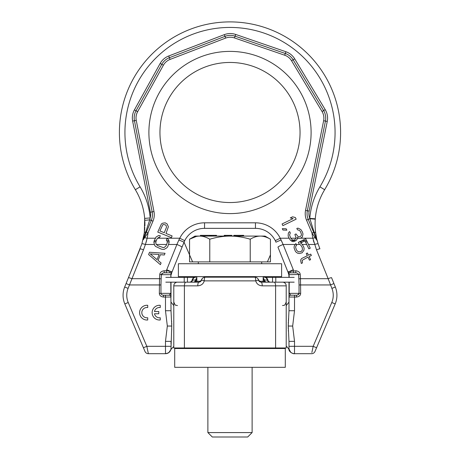 <?xml version="1.0" encoding="UTF-8"?>
<svg xmlns="http://www.w3.org/2000/svg" width="460" height="460" viewBox="0 0 460 460"><rect width="100%" height="100%" fill="white"/><g stroke="black" fill="none" stroke-linecap="round" stroke-linejoin="round"><path stroke-width="0.69" d="M282.532 282.164A3.686 3.686 0 0 1 286.218 285.85A3.686 3.686 0 0 0 282.532 282.164L261.171 282.164C259.739 282.043 258.842 281.33 258.48 280.031L255.737 280.876L204.263 280.876C203.389 283.906 201.221 285.568 197.771 285.85L184.397 285.85L184.397 347.973L286.218 347.973L286.218 285.85L262.229 285.85C258.773 285.562 256.611 283.906 255.737 280.876A3.686 0.845 -90 0 0 254.892 277.19L204.936 277.19M265.006 281.704L264.529 281.307L259.549 281.221L257.997 278.886A3.686 3.686 0 0 1 258.48 280.031L258.48 280.031A3.686 3.686 0 0 0 254.892 277.19L255.047 277.19M258.52 280.031L258.48 280.031A3.686 3.686 0 0 0 257.997 278.886L257.761 278.559M257.22 278.012L256.927 277.8M256.893 277.782L255.978 277.351M255.875 277.322L255.427 277.225M258.618 280.462A2.766 2.766 0 0 0 259.423 281.543A2.766 2.766 0 0 1 258.618 280.462M260.538 282.089A2.766 2.766 0 0 0 261.09 282.164A2.766 2.766 0 0 1 260.538 282.089M265.023 281.715L264.707 281.48M204.568 277.23L204.113 277.322M204.016 277.357L203.09 277.788M203.061 277.805L202.774 278.024M202.498 278.271L200.451 281.221L195.471 281.307L194.977 281.715L195.471 281.307A2.766 2.766 0 0 1 193.47 282.164A2.766 2.766 0 0 0 195.12 281.618L195.218 281.537A2.766 2.766 0 0 0 195.293 281.48A2.766 2.766 0 0 1 195.218 281.537M184.397 347.973L173.782 347.973L173.782 301.886L173.782 305.653L171.017 302.082M195.327 281.445L195.442 281.336A2.766 2.766 0 0 0 195.782 280.916A2.766 2.766 0 0 1 195.442 281.336M195.477 281.301L196.822 278.633M263.177 278.633L264.523 281.301M264.73 281.497L264.902 281.635A2.766 2.766 0 0 0 266.53 282.164L265.828 282.164A2.766 2.547 -90 0 1 263.965 281.284M197.771 285.85A3.686 1.058 -90 0 1 198.829 282.164L185.892 282.164A3.686 1.495 -90 0 0 184.397 285.85L173.782 285.85L173.782 326.042M185.892 282.164L177.468 282.164A3.686 3.686 0 0 0 173.782 285.85L173.782 347.973M270.549 282.164A2.766 2.766 0 0 1 267.858 280.031A3.686 3.686 0 0 0 264.27 277.19L263.177 277.19L264.27 277.19A3.686 3.686 0 0 1 267.858 280.031A2.766 2.766 0 0 0 270.549 282.164L269.847 282.164A2.766 2.547 -90 0 1 267.369 280.031L263.839 280.031A2.766 2.766 0 0 0 263.913 280.301A2.766 2.766 0 0 1 263.839 280.031M195.937 277.19L196.822 277.19L195.937 277.19A3.686 3.393 90 0 0 192.631 280.031L196.161 280.031A2.766 2.766 0 0 1 196.081 280.301A2.766 2.766 0 0 0 196.161 280.031M195.73 277.19A3.686 3.686 0 0 0 192.142 280.031A2.766 2.766 0 0 1 189.451 282.164A2.766 2.766 0 0 0 192.142 280.031L192.631 280.031A2.766 2.547 90 0 1 190.152 282.164L193.177 282.164L187.456 282.164L187.456 277.374L184.218 277.374L184.218 282.164L165.83 282.164M264.54 281.325A2.766 2.766 0 0 1 264.201 280.887A2.766 2.766 0 0 0 266.53 282.164A2.766 2.766 0 0 1 264.902 281.635M263.591 279.323A3.686 3.686 0 0 1 263.729 279.651A3.686 3.686 0 0 0 263.591 279.323M196.408 279.318A3.686 3.686 0 0 0 196.27 279.651M198.921 282.164A2.766 2.766 0 0 0 200.577 281.543M201.003 281.106A2.766 2.766 0 0 0 201.52 280.031C201.158 281.33 200.261 282.043 198.829 282.164M205.108 277.19A3.686 0.845 -90 0 0 204.263 280.876L201.52 280.031A3.686 3.686 0 0 1 205.108 277.19A3.686 3.686 0 0 0 201.52 280.031L201.48 280.031M262.229 285.85A3.686 1.058 -90 0 0 261.171 282.164M281.612 263.729L178.388 263.729L178.388 276.632L281.612 276.632L281.612 263.729M196.822 348.525L196.822 347.973M196.822 281.577L196.822 276.632M263.177 348.525L263.177 347.973M263.177 281.577L263.177 276.632M285.298 348.525L174.702 348.525L174.702 367.322L285.298 367.322L285.298 348.525M288.983 348.162C288.897 349.629 288.897 349.629 288.983 348.162A5.531 5.531 0 0 0 294.515 353.694L294.515 346.317L288.983 346.317L288.983 348.162L288.983 341.354L294.515 341.354L292.669 326.042L294.515 310.73L294.515 295.205L296.476 295.205L290.829 295.205L289.208 293.359L289.208 282.164M297.516 295.044L299 293.698M171.017 293.658L171.017 282.164L171.017 297.051L163.524 297.051C160.833 296.694 159.436 295.464 159.333 293.359L159.522 278.685L131.847 278.685A3.686 0.385 22 0 0 128.432 277.719L124.677 287.005L126.069 283.561L129.49 284.947L143.497 249.849A3.686 0.385 22 0 0 140.082 248.883L128.432 277.719L141.898 243.8L144.331 232.812L144.676 218.402A66.355 66.355 0 0 0 135.349 189.704A110.595 110.595 0 0 1 301.656 48.254A110.595 110.595 0 0 1 324.651 189.704A66.355 66.355 0 0 0 315.29 218.81L315.267 219.173C314.939 223.761 315.089 228.378 315.698 233.024L316.934 240.338L311.983 233.07A70.046 70.046 0 0 0 312.852 238.217L316.503 249.849L328.152 278.685A3.686 0.385 158 0 1 331.568 277.719L335.323 287.005A22.12 22.12 0 0 1 335.173 303.939L316.572 347.76L335.173 303.939L331.781 302.496L313.179 346.317L311.863 352.504M319.918 248.883L318.101 243.8L319.918 248.883A3.686 0.385 158 0 0 316.503 249.849M144.814 220.357L149.764 219.811L150.184 217.931L144.676 218.402A66.355 66.355 0 0 0 135.349 189.704L140.082 186.846A105.064 105.064 0 0 1 298.068 52.469A105.064 105.064 0 0 1 319.918 186.846C314.088 196.575 310.707 207.08 309.781 218.373L314.099 232.173A5.359 1.731 166.1 0 1 315.698 233.024L315.318 229.592M315.215 228.154L315.163 227.251M315.14 226.625L315.1 225.411M315.089 223.554L315.111 222.306M315.146 221.22L315.18 220.461M315.221 219.828L315.284 218.914M316.526 237.762L316.463 237.475A66.355 66.355 0 0 1 315.916 234.496L315.721 233.18M317.647 242.276L317.377 241.322M308.464 244.478L314.582 244.478A3.686 0.397 162.7 0 1 318.101 243.8L316.911 239.476M315.267 219.173L309.873 218.718L308.217 219.42A14.749 14.749 0 0 1 307.343 210.755L325.438 121.078A14.749 14.749 0 0 0 323.627 110.567L293.135 59.829A14.749 14.749 0 0 0 285.298 53.481L235.077 36.185A14.749 14.749 0 0 0 224.992 36.363L169.395 57.701A14.749 14.749 0 0 0 161.782 64.319L136.028 110.779A14.749 14.749 0 0 0 134.452 120.738L152.168 211.887A14.749 14.749 0 0 1 151.271 220.449L143.227 239.763L143.221 238.93A1.978 0.621 63.8 0 1 143.514 238.7L149.764 219.811L152.973 221.168L148.051 232.794L144.584 237.688L147.148 238.217A70.046 70.046 0 0 0 148.051 232.794L145.941 231.909A5.531 1.633 7.6 0 0 144.331 232.812M316.9 240.246L313.685 232.352L314.099 232.173L316.882 240.137M316.52 237.762A4.036 1.535 148.6 0 0 315.916 237.233L315.755 237.297A1.846 0.316 -22.9 0 1 315.261 237.722L312.852 238.217L300.173 238.217M289.208 277.374L289.064 274.672L288.983 277.374L288.863 274.942L287.874 271.676L295.803 270.773C298.5 271.118 299.972 272.349 300.219 274.465L300.478 278.685L328.152 278.685L331.901 288.391A18.434 18.434 0 0 1 331.781 302.496M311.615 353.694A3.686 3.686 0 0 0 315.008 351.446L316.572 347.76L315.008 351.446A3.686 3.686 -157 0 1 311.615 353.694L294.503 353.694C294.906 353.901 291.019 353.194 290.593 352.061L289.075 349.151M312.029 351.733L312.214 350.876M288.983 341.354L288.248 326.042L288.983 310.73L288.983 282.164L288.983 293.359L299.04 293.359C298.983 294.411 298.126 295.027 296.476 295.205L296.476 297.051L288.983 297.051A1.846 1.846 0 0 1 289.604 295.671M288.259 327.451L288.293 328.802M288.345 330.176L288.403 331.344M288.707 335.829L288.765 336.651M288.552 318.372L288.489 319.338M288.466 319.706L288.397 320.833M288.345 321.919L288.293 323.294M288.259 324.634L288.248 325.818M288.845 274.833L288.943 275.609M295.786 272.826L293.687 272.826L293.308 269.738L283.101 244.478A5.531 0.581 -22 0 0 277.972 247.175L288.592 273.66M288.903 273.211A1.846 1.621 -22 0 1 288.178 272.441L288.863 274.942A1.846 0.489 -8.5 0 1 289.064 274.672L288.903 273.211L290.294 272.826M146.613 240.448L146.05 242.477M177.508 243.11L178.917 239.942L176.899 244.478L168.624 244.478M178.998 239.763L179.383 238.958M230 202.544A70.046 70.046 0 0 0 300.046 132.497A70.046 70.046 0 0 0 230 62.456A70.046 70.046 0 0 0 159.953 132.497A70.046 70.046 0 0 0 230 202.544A70.046 70.046 0 0 0 300.046 132.497A70.046 70.046 0 0 0 230 62.456A70.046 70.046 0 0 0 159.953 132.497A70.046 70.046 0 0 0 230 202.544M156.946 239.039L158.631 237.406L159.62 237.475L160.316 235.767L158.746 235.457L156.072 237.026L154.163 240.89L156.302 240.626L156.946 239.039M166.997 238.493L166.302 240.195L166.808 240.626L168.877 240.626L169.033 240.977L168.331 239.367L166.997 238.493M165.243 222.847L162.742 223.157L161.408 223.939L157.757 232.07L171.413 237.636L172.109 235.928L166.002 233.444L168.383 226.78L167.158 223.957L165.243 222.847M166.462 227.326L164.26 232.731L159.902 230.954L162.742 224.814L163.559 224.48L165.416 224.905L166.175 225.549L166.462 227.326M282.894 225.618L296.154 219.167L295.349 217.511L292.566 216.815L290.306 217.913L293.089 218.609L282.083 223.962L282.894 225.618M282.946 230.034L286.856 230.184L286.183 228.798L282.273 228.654L282.946 230.034M290.3 240.126L290.967 240.626L295.998 240.626L297.166 239.177L297.056 237.521L299.552 238.355L300.817 238.079L302.375 236.98L302.996 233.944L302.335 231.874L300.846 229.528L298.074 228.143L296.815 228.413L297.482 229.793L299.569 230.489L300.524 231.731L301.449 234.358L301.288 235.462L300.144 236.699L298.747 236.693L297.913 236.417L296.004 233.927L294.877 234.479L295.941 237.377L295.78 238.481L294.917 239.585L293.79 240.131L292.261 239.85L290.755 238.194L289.558 235.014L290.294 232.95L289.627 231.57L288.914 232.254L288.334 233.22L288.15 235.704L288.403 236.946L290.3 240.126M305.693 238.78L299.328 241.88L301.904 240.626L306.59 240.626L307.199 241.88L305.693 238.78M153.973 241.88L154.163 240.89L153.87 242.431L153.973 241.88L155.865 241.88L155.963 243.949L157.653 245.628L163.288 247.595L164.392 247.382L166.071 245.743L167.118 243.185L167.29 241.925L166.808 240.626M169.107 241.88L169.033 240.977L169.148 242.351L169.107 241.88L167.279 241.88M155.865 241.88L156.302 240.626M305.457 241.88L307.199 241.88L310.264 248.176L308.855 248.86L304.957 240.85L302.841 241.88L300.443 243.047L301.961 244.013L303.721 246.916L304.112 248.434L303.933 250.228L302.07 252.845L299.259 253.529L297.729 253.247L296.211 252.281L295.257 251.033L294.061 247.859L294.233 246.065L295.82 243.587L296.625 245.243L295.768 246.347L295.608 247.445L296.666 250.349L298.454 251.873L301.116 251.603L302.404 249.947L302.312 247.601L300.685 244.979L299.299 244.283L298.362 242.351L299.328 241.88L302.841 241.88M290.967 240.626L292.364 241.506L293.48 241.649L295.998 240.626M295.124 244.478L283.101 244.478L280.232 238.217A27.652 27.652 0 0 0 255.449 222.818L204.55 222.818A27.652 27.652 0 0 0 179.768 238.217L178.917 239.942L184.046 242.184L172.126 271.676A1.846 1.846 0 0 1 170.418 272.826L171.097 273.211L170.792 276.581L170.936 274.672L161.402 274.672C161.604 273.614 162.535 272.998 164.197 272.826L166.313 272.826L164.197 272.826L164.197 270.963M154.284 244.478L145.417 244.478A3.686 0.397 17.3 0 0 141.898 243.8A3.686 0.397 -162.7 0 1 145.417 244.478L147.148 238.217L155.279 238.217M149.523 252.27L148.597 254.547L160.396 264.661L161.092 262.953L158.073 260.394L160.39 254.708L164.341 254.989L165.036 253.282L149.523 252.27M150.224 253.88L159.108 254.518L157.027 259.641L150.224 253.88M153.87 242.431L154.686 245.416L155.618 246.462L161.316 249.113L162.88 249.418L164.277 249.326L166.945 247.756L167.82 246.456L169.148 242.351M302.433 262.919L302.203 260.297L307.993 257.134L309.471 260.176L310.603 259.624L309.126 256.588L311.38 255.49L310.707 254.11L308.453 255.208L307.378 252.994L306.245 253.546L307.32 255.754L301.679 258.503L300.823 259.601L300.662 260.705L301.306 263.465L302.433 262.919M189.56 254.88L184.046 242.184L184.724 240.666L182.028 247.175A5.531 0.581 -158 0 0 176.899 244.478L166.313 270.773L170.171 271.291A5.531 0.581 -158 0 0 166.692 269.738A5.531 0.581 22 0 1 170.171 271.291L172.126 271.676A1.846 1.846 -158 0 1 170.418 272.826L164.197 272.826M170.792 282.164L171.017 310.73C171.017 299.356 171.017 299.356 171.017 310.73L171.752 326.042L171.017 348.162C171.103 349.629 171.103 349.629 171.017 348.162A5.531 5.531 0 0 1 165.485 353.694L148.385 353.694A3.686 3.686 157 0 1 144.992 351.446A3.686 3.686 0 0 0 148.385 353.694L146.82 346.317L143.428 347.76L144.992 351.446L124.827 303.939L128.219 302.496A18.434 18.434 0 0 1 128.099 288.391L129.49 284.947L160.96 284.947L161.144 278.892L159.522 278.685L159.781 274.465C160.028 272.349 161.5 271.118 164.197 270.773L166.313 270.773L166.313 272.826L170.418 272.826A1.846 1.846 90 0 0 172.126 271.676L171.821 272.441L172.126 271.676A1.846 1.846 90 0 1 170.418 272.826M297.103 238.217L298.81 238.257M299.184 238.309L299.552 238.355M275.448 241.023L275.954 242.184L281.083 239.942M275.638 241.437L275.873 241.983M280.617 238.958L281.002 239.763M281.267 240.356L282.492 243.11M313.898 242.293L313.341 240.264M144.492 231.489L144.382 232.392M144.216 233.617L144.106 234.347M144.549 217.08L144.814 220.409M144.86 221.427L144.911 223.554M144.911 224.796L144.888 225.94M144.831 227.326L144.814 227.631M144.756 228.614L144.63 230.132M143.537 237.475A66.355 66.355 0 0 0 143.675 236.779A66.355 66.355 0 0 1 143.537 237.475L143.393 238.142M143.296 238.579L143.232 238.867M143.842 235.899A66.355 66.355 0 0 1 143.698 236.676A66.355 66.355 0 0 0 143.842 235.899M143.485 237.728A3.387 1.334 47.7 0 1 144.026 237.239L144.164 237.291A1.846 0.356 -157.1 0 0 144.584 237.688L143.227 239.763L143.514 238.7M306.515 220.133L311.983 233.07L313.685 232.352L308.217 219.42L306.515 220.133A16.589 16.589 0 0 1 305.538 210.392L323.633 120.715A12.903 12.903 0 0 0 322.046 111.515L291.559 60.777A12.903 12.903 0 0 0 284.7 55.223L234.473 37.927A12.903 12.903 0 0 0 225.647 38.082L170.056 59.42A12.903 12.903 0 0 0 163.392 65.211L137.643 111.671A12.903 12.903 0 0 0 136.263 120.388L153.979 211.537A16.589 16.589 0 0 1 152.973 221.168M159.781 274.465L161.402 274.672L161.144 278.892M169.705 272.826L166.313 272.826M289.024 238.217L280.232 238.217L275.275 240.666A22.12 22.12 0 0 0 255.449 228.35L204.55 228.35A22.12 22.12 0 0 0 184.724 240.666L179.768 238.217L157.556 238.217M163.329 272.935L162.892 273.067M162.788 273.113L161.408 274.631M124.677 287.005A22.12 22.12 0 0 0 124.827 303.939A22.12 22.12 0 0 1 124.677 287.005L128.099 288.391M293.308 269.738A5.531 0.581 -22 0 0 289.829 271.291A1.846 1.173 90 0 0 290.99 272.826L295.803 272.826C297.465 272.998 298.396 273.614 298.597 274.672L298.856 278.892L300.478 278.685L300.667 293.359C300.564 295.469 299.167 296.694 296.476 297.051M165.485 295.205L169.171 295.205L163.524 295.205L165.485 295.205L165.485 310.73L167.331 326.042L165.485 341.354L165.496 353.694M288.983 297.016L288.983 297.045A1.846 1.846 0 0 1 290.829 295.205L296.476 295.205M288.983 310.73L294.515 310.73M287.874 271.676A1.846 1.846 0 0 0 289.582 272.826A1.846 1.846 -90 0 1 287.874 271.676A1.846 1.846 -90 0 0 289.582 272.826L295.803 272.826L295.803 270.773M300.219 274.465L289.064 274.672M163.524 297.051L163.524 295.205C161.874 295.027 161.017 294.411 160.96 293.359L160.96 284.947M171.666 272.837L171.137 274.942A1.846 0.489 -171.5 0 0 170.936 274.672M162.466 295.044L163.168 295.188M170.482 295.751L170.395 295.671A1.846 1.846 0 0 1 171.017 297.051L171.017 297.045A1.846 1.846 0 0 0 169.171 295.205A1.846 1.846 0 0 1 171.017 297.051A1.846 1.846 -0 0 0 170.988 296.746M171.741 324.685L171.706 323.207M171.655 321.897L171.603 320.85M171.017 344.126L171.017 341.354L165.485 341.354M171.545 332.235L171.609 331.166M171.655 330.182L171.712 328.739M171.017 276.581L170.792 277.374M171.017 295.912L171.017 295.205M171.017 295.165L171.017 294.038M147.068 347.478L147.384 348.979M147.556 349.772L147.97 351.733M148.137 352.504L148.281 353.199M163.524 295.205L169.171 295.205L170.792 293.359L159.333 293.359M147.712 305.313A7.371 7.371 0 0 0 139.599 312.65A7.371 7.371 0 0 0 147.712 319.987L147.712 317.762A5.163 5.163 0 0 1 141.812 312.65A5.163 5.163 0 0 1 147.712 307.544L147.712 305.313M160.247 305.313A7.371 7.371 0 0 0 152.133 312.65A7.371 7.371 0 0 0 160.247 319.987L160.247 317.762A5.163 5.163 0 0 1 154.468 313.754L158.769 313.754L158.769 311.529L154.468 311.529A5.163 5.163 0 0 1 160.247 307.544L160.247 305.313M144.756 219.431L144.802 220.231M135.349 189.704A110.595 110.595 0 0 1 301.656 48.254A110.595 110.595 0 0 1 324.651 189.704A66.355 66.355 0 0 0 315.29 218.81L309.781 218.373A12.903 12.903 0 0 1 309.149 211.123L327.25 121.446A16.589 16.589 0 0 0 325.209 109.618L294.716 58.874A16.589 16.589 0 0 0 285.896 51.733L285.298 53.481L235.077 36.185L234.473 37.927M263.177 278.012A3.686 3.393 90 0 1 264.345 280.031A2.766 2.547 -90 0 0 266.823 282.164L272.544 282.164L272.544 277.374L275.781 277.374L275.781 282.164L294.17 282.164M275.781 277.374L294.17 277.374M272.544 277.374L265.42 277.374M194.58 277.374L187.456 277.374M165.83 277.374L184.218 277.374M261.705 263.729L261.705 261.889M198.294 263.729L198.294 261.889M196.316 236.452L189.56 239.211L189.56 261.889L270.44 261.889L270.44 239.211C266.926 237.136 263.557 236.095 260.331 236.083L265.023 236.083L270.44 239.211C266.932 237.136 263.557 236.095 260.331 236.083L230 236.083C236.532 236.106 243.271 237.147 250.223 239.211C253.73 237.136 257.1 236.095 260.331 236.083M189.56 239.211C193.073 237.136 196.443 236.095 199.669 236.083C202.9 236.095 206.27 237.136 209.777 239.211C216.781 237.141 223.525 236.101 230 236.083L194.977 236.083L189.56 239.211M209.777 261.889L209.777 239.211M250.223 261.889L250.223 239.211M209.656 236.083L209.656 235.347L216.505 235.347L216.505 236.083M209.541 236.083L209.656 235.347M200.41 236.083L200.41 235.347L209.541 235.347M210.277 236.083L210.277 235.347M210.139 236.083L210.139 235.347M224.215 236.083L224.215 235.347L231.84 235.347L231.84 236.083M233.841 236.083L233.841 235.347L243.65 235.347L243.65 236.083M212.048 236.083L212.048 235.347M211.91 236.083L211.91 235.347M211.657 236.083L211.657 235.347M211.163 236.083L211.163 235.347M210.559 236.083L210.559 235.347M216.378 236.083L216.378 235.347M216.01 236.083L216.01 235.347M213.578 236.083L213.578 235.347M230.402 236.083L230.402 235.347M230.977 236.083L230.977 235.347M228.965 236.083L228.965 235.347M227.821 236.083L227.821 235.347M225.808 236.083L225.808 235.347M224.946 236.083L224.946 235.347M234.686 236.083L234.686 235.347M235.859 236.083L235.859 235.347M243.461 236.083L243.461 235.347M243.3 236.083L243.3 235.347M242.851 236.083L242.851 235.347M242.351 236.083L242.351 235.347M240.994 236.083L240.994 235.347M240.597 236.083L240.597 235.347M207.88 367.322L207.88 432.578L252.12 432.578L252.12 367.322M252.12 432.578L247.693 437L212.307 437L207.88 432.578M259.549 281.221A2.766 2.547 -90 0 0 261.464 282.164M264.063 277.19A3.686 3.393 90 0 1 267.369 280.031L267.858 280.031M196.822 278.012A3.686 3.393 90 0 0 195.655 280.031A2.766 2.547 90 0 1 193.177 282.164M195.12 281.618A2.766 2.766 0 0 1 193.47 282.164A2.766 2.766 0 0 0 195.471 281.307M194.172 282.164A2.766 2.547 90 0 0 196.035 281.284M198.536 282.164A2.766 2.547 90 0 0 200.451 281.221M274.108 282.164A3.686 1.495 -90 0 1 275.603 285.85L275.603 347.973M316.463 237.475A66.355 66.355 0 0 1 315.916 234.496M317.026 192.119L317.498 191.187M319.004 188.405L319.844 186.967M324.651 189.704L319.918 186.846M333.931 283.561L330.51 284.947L299.04 284.947L299.04 293.359L300.667 293.359M335.323 287.005L331.901 288.391M313.179 346.317L316.572 347.76L313.179 346.317L294.515 346.317L294.515 341.354M305.854 208.817L323.633 120.715L327.25 121.446M230 213.601A81.104 81.104 0 0 0 311.104 132.497A81.104 81.104 0 0 0 230 51.393A81.104 81.104 0 0 0 148.896 132.497A81.104 81.104 0 0 0 230 213.601M295.82 238.217L290.772 238.217M166.589 244.478L156.331 244.478M299.69 244.478L296.257 244.478M306.722 244.478L302.318 244.478M143.497 249.849L145.417 244.478M275.275 240.666A22.12 22.12 0 0 0 255.449 228.35L255.449 222.818M149.638 213.29L149.833 214.693M285.896 51.733L235.675 34.442A16.589 16.589 0 0 0 224.33 34.638L168.734 55.982A16.589 16.589 0 0 0 160.172 63.428L134.418 109.882A16.589 16.589 0 0 0 132.641 121.089L150.357 212.238A12.903 12.903 0 0 1 150.184 217.931A71.886 71.886 0 0 0 140.082 186.846M309.149 211.123L305.538 210.392M325.209 109.618L322.046 111.515M291.559 60.777L294.716 58.874M284.7 55.223L285.298 53.481M235.675 34.442L235.077 36.185M224.33 34.638L225.647 38.082M170.056 59.42L168.734 55.982M160.172 63.428L163.392 65.211M137.643 111.671L134.418 109.882M132.641 121.089L136.263 120.388M153.979 211.537L150.357 212.238M170.171 271.291A1.846 1.173 90 0 1 169.01 272.826M204.55 222.818L204.55 228.35A22.12 22.12 0 0 0 184.724 240.666L179.768 238.217M143.428 347.76L146.82 346.317L171.017 346.317M146.82 346.317L128.219 302.496M288.248 326.042L292.669 326.042M290.99 272.826L293.687 272.826M298.856 278.892L299.04 284.947M171.017 310.73L165.485 310.73M171.752 326.042L167.331 326.042M171.637 272.918L171.821 272.441A1.846 1.621 -158 0 1 171.097 273.211M193.183 278.208L193.183 277.374M266.817 278.208L266.817 277.374M282.532 305.572C283.624 304.865 284.464 306.929 286.218 301.886M177.468 305.572L175.898 305.221C175.398 305.549 174.691 304.44 173.782 301.886M286.218 346.438L286.919 346.696L288.909 349.266C288.943 352.521 294.331 354.188 294.354 353.694L294.279 353.688M286.218 305.653L288.983 302.082M288.983 293.658L288.983 295.205M288.983 295.912L288.983 296.878M288.989 296.953L289.047 296.568M288.184 272.446L288.707 274.108M270.44 254.88L267.392 261.889M192.608 261.889L184.046 242.184M294.066 353.677L293.583 353.613M171.821 272.441L171.172 274.718M171.465 273.464L171.62 272.964M173.782 346.438L171.091 349.266L168.722 352.774L165.709 353.694M165.531 353.694L166.025 353.665M166.048 353.665L167.624 353.263L169.378 352.09L170.441 350.618M168.176 352.992L165.893 353.677M171.011 296.953L170.821 296.228M144.9 222.738L144.9 225.469M144.768 228.401L144.612 230.362"/></g></svg>
